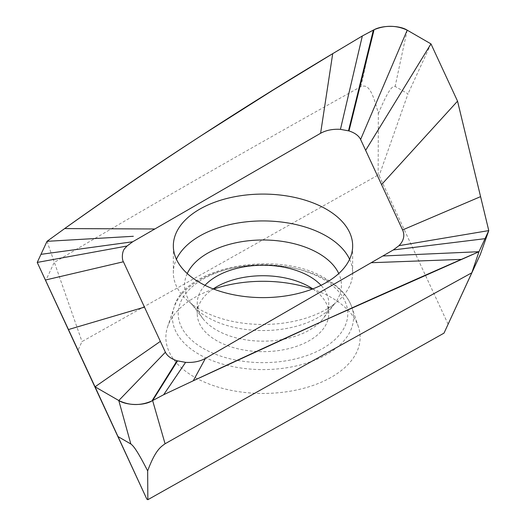 <?xml version="1.0" encoding="UTF-8"?>
<svg xmlns="http://www.w3.org/2000/svg" width="526" height="526" viewBox="0 0 526 526"><rect width="100%" height="100%" fill="white"/><g stroke="black" fill="none" stroke-linecap="round" stroke-linejoin="round"><path stroke-width="0.39" stroke-dasharray="2.63 1.97" d="M448.132 324.226L379.161 175.618L378.155 175.033L82.003 341.598L77.868 350.513M312.365 289.07A97.139 56.085 180 0 1 331.689 297.709A97.139 56.085 180 0 1 358.377 326.745A97.139 56.085 180 0 1 308.545 386.906A97.139 56.085 180 0 1 194.311 377.024A97.139 56.085 180 0 1 167.623 326.745A97.139 56.085 180 0 1 213.635 289.07M378.155 175.033L378.339 113.596C370.343 81.662 364.682 86.047 360.928 86.606C258.259 143.651 156.012 202.26 54.191 262.441L45.683 280.772M47.018 241.329L82.003 341.598M378.339 113.596C389.917 86.008 393.113 86.146 395.157 86.435L407.998 93.852L379.161 175.618M360.928 86.606L373.375 30.081M430.965 43.882L407.998 93.852M349.599 259.272A89.663 51.765 180 0 1 352.663 272.698A89.663 51.765 180 0 1 331.801 305.895A89.663 51.765 180 0 1 326.403 309.301A89.663 51.765 180 0 1 194.199 305.895A89.663 51.765 180 0 1 173.337 272.698A89.663 51.765 180 0 1 176.401 259.272M204.989 285.329A65.757 37.964 0 0 0 197.243 303.2A65.757 37.964 0 0 0 202.977 318.703A65.757 37.964 0 0 0 309.498 330.045A65.757 37.964 0 0 0 323.023 318.703A65.757 37.964 0 0 0 328.757 303.2A65.757 37.964 0 0 0 321.011 285.329M312.799 288.905A65.757 37.964 180 0 1 328.757 313.693A65.757 37.964 180 0 1 309.498 340.539A65.757 37.964 180 0 1 237.837 348.771A65.757 37.964 180 0 1 197.243 313.693A65.757 37.964 180 0 1 213.201 288.905M407.229 30.179A4433.345 3134.848 -105 0 0 395.157 86.435M187.243 273.546A78.433 45.282 0 0 0 191.405 303.758A78.433 45.282 0 0 0 318.46 317.296A78.433 45.282 0 0 0 334.595 303.758A78.433 45.282 0 0 0 338.757 273.546M203.049 348.311A84.785 48.951 0 0 0 322.951 348.311A84.785 48.951 0 0 0 322.951 279.082A84.785 48.951 0 0 0 203.049 279.082A84.785 48.951 0 0 0 203.049 348.311M327.034 280.345A90.557 52.284 0 0 0 236.463 267.326A90.557 52.284 0 0 0 174.086 307.408A90.557 52.284 0 0 0 198.966 354.281A90.557 52.284 0 0 0 305.461 363.492A90.557 52.284 0 0 0 351.914 307.408A90.557 52.284 0 0 0 327.034 280.345M352.663 272.698L352.663 245.852M173.337 272.698L173.337 245.852M202.977 318.703L191.142 303.443L194.199 305.895M331.801 305.895L334.858 303.443L323.023 318.703M197.243 313.693L197.243 303.2M358.377 326.745L351.914 307.408C348.107 296.263 339.448 286.723 325.936 278.787C278.576 248.831 183.87 266.531 174.086 307.408L167.623 326.745M328.757 313.693L328.757 303.2"/><path stroke-width="0.79" d="M402.587 229.934C404.698 234.688 404.04 239.33 400.615 243.84L398.971 245.681L393.303 249.935L205.396 358.423C199.821 361.493 193.22 362.808 185.593 362.361L177.032 360.777C171.147 358.857 167.268 356.01 165.394 352.236L123.413 261.777C121.848 259.759 121.657 250.856 125.385 247.864L127.022 246.03L37.228 262.428L146.839 499.121L147.845 499.7L443.997 333.136L480.317 254.485L488.772 230.598L485.025 238.679L488.772 230.598L457.541 101.156L381.547 184.593L402.587 229.934L480.58 196.632L457.541 101.156L430.965 43.882L407.216 30.173C399.799 25.327 382.718 25.024 374.071 29.726C385.348 25.044 396.4 25.189 407.216 30.173L430.965 43.882L365.649 150.344L381.547 184.593M213.635 289.07A97.139 56.085 180 0 1 312.365 289.07M127.022 246.03L132.697 241.776L320.604 133.282C326.127 130.218 332.741 128.909 340.44 129.343L348.994 130.935L374.071 29.726L362.329 35.978L332.708 53.659C241.506 108.093 152.152 166.394 64.652 228.573L47.018 241.329L37.228 262.428L95.035 386.814L118.784 400.523L130.843 443.99C132.887 445.588 136.083 448.231 147.661 470.895L147.845 499.7M348.501 130.79L373.375 30.081L362.329 35.978L332.708 53.659L273.093 90.078L202.076 135.116C155.92 164.934 110.112 196.086 64.652 228.573L47.018 241.329L37.228 262.428L68.459 329.546L144.459 307.125M348.994 130.935C354.866 132.854 358.739 135.701 360.606 139.475L365.649 150.344M199.597 209.249A89.663 51.765 0 0 0 173.337 245.852A89.663 51.765 0 0 0 228.685 293.679A89.663 51.765 0 0 0 326.403 282.455A89.663 51.765 0 0 0 352.663 245.852A89.663 51.765 0 0 0 297.315 198.026A89.663 51.765 0 0 0 199.597 209.249M160.358 341.381L95.035 386.814L118.002 436.58L130.843 443.99M177.032 360.777L151.929 400.937C140.652 405.855 129.6 405.717 118.784 400.523C126.194 405.362 143.282 406.079 151.929 400.937L163.671 394.717L193.259 380.785C284.467 338.126 373.835 297.657 461.348 259.39L478.982 251.704L485.025 238.679L478.982 251.704L382.81 255.991M177.525 360.928L152.625 400.569L163.671 394.717L193.259 380.785L323.911 320.61L478.982 251.704L471.809 272.816L480.317 254.485M185.593 362.361L163.671 394.717M398.971 245.681L488.772 230.598L480.58 196.632M471.809 272.816L443.997 333.136M147.661 470.895C155.657 449.224 161.318 446.6 165.072 443.766C267.741 385.69 369.988 328.704 471.809 272.803M165.072 443.766L152.625 400.569L151.929 400.937M118.002 436.58L146.839 499.121M340.44 129.343L362.329 35.978M133.321 236.292L47.018 241.329M176.401 259.272A89.663 51.765 180 0 1 199.597 236.095A89.663 51.765 180 0 1 349.599 259.272M321.011 285.329A65.757 37.964 0 0 0 216.502 276.36A65.757 37.964 0 0 0 204.989 285.329M213.201 288.905A65.757 37.964 180 0 1 216.502 286.854A65.757 37.964 180 0 1 312.799 288.905M457.541 101.156L430.965 43.882M68.459 329.546L95.035 386.814L118.784 400.523L165.394 352.236M374.071 29.726L373.375 30.081M205.396 358.416L193.259 380.791M371.165 262.717L461.348 259.39M393.303 249.935L485.025 238.679M360.606 139.475L407.216 30.173M320.604 133.282L332.708 53.659M154.835 228.988L64.652 228.573M132.697 241.776L40.975 254.347M123.413 261.777L45.42 280.029M338.757 273.546A78.433 45.282 0 0 0 207.54 253.256A78.433 45.282 0 0 0 187.243 273.546"/></g></svg>
